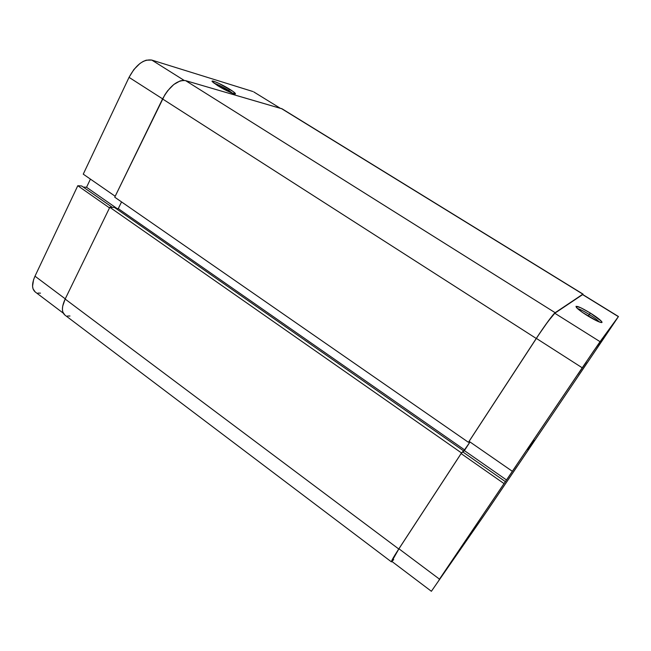 <?xml version="1.0" encoding="UTF-8"?>
<svg xmlns="http://www.w3.org/2000/svg" width="651" height="651" viewBox="0 0 651 651"><rect width="100%" height="100%" fill="white"/><g stroke="black" fill="none" stroke-linecap="round" stroke-linejoin="round"><path stroke-width="0.98" d="M586.307 362.159L577.779 374.634L586.307 362.159M607.245 333.166L600.751 342.686L607.245 333.166M448.547 566.093L438.88 580.253L448.547 566.093M495.989 497.763L488.795 508.301L495.989 497.763M589.31 314.514C583.931 311.227 579.984 309.225 577.461 308.525C579.984 309.225 583.931 311.227 589.31 314.514L588.211 316.158L589.31 314.514C594.339 317.68 597.667 320.17 599.286 321.985C597.667 320.17 594.339 317.68 589.31 314.514L590.343 313.041L589.31 314.514M587.471 315.702C581.848 312.154 578.153 309.396 576.379 307.418C575.313 305.018 579.968 306.89 590.343 313.041L580.863 307.793L575.989 306.312L577.266 308.346L582.547 312.464L597.211 321.089L601.483 322.587L601.98 322.457L601.467 321.293L590.343 313.041C597.325 317.468 601.223 320.52 602.037 322.221C601.231 323.221 596.381 321.049 587.471 315.702M534.194 440.369L527.815 449.711L534.194 440.369M504.029 483.587L461.12 453.592L398.941 548.793L439.482 579.154L593.867 350.653L617.156 318.518L554.66 411.033L618.45 316.532L582.726 294.529L554.798 313.245L547.93 321.594L539.305 333.939L469.111 441.354L512.337 471.291L582.23 367.799L536.351 338.398L469.111 441.354L512.337 471.291L516.097 465.896L504.712 482.651L505.396 481.642L462.78 451.9L461.12 453.592L398.941 548.793L391.788 561.365C391.552 560.698 393.936 556.507 398.941 548.793L439.482 579.154L504.029 483.587L461.12 453.592L462.78 451.9L505.396 481.642L504.029 483.587M431.385 591.287L483.677 515.901L554.66 411.033L487.64 510.124L431.385 591.287L391.78 561.357M391.886 561.374L393.725 559.616M470.014 441.98L462.975 452.038L464.383 450.606L506.568 480.007L464.383 450.606L470.014 441.98M600.059 341.677L554.798 313.245L582.555 294.577L618.369 316.638L600.059 341.677L554.798 313.245C553.13 314.197 544.22 326.322 536.351 338.398L582.23 367.799L600.059 341.677M582.726 294.529L618.45 316.532M555.157 312.708L185.584 80.626C177.52 79.788 169.838 85.891 162.547 98.952L536.253 338.471C544.317 326.094 553.456 313.668 555.157 312.708L583.011 294.097L582.914 294.643L583.044 294.203L281.273 108.465L582.84 294.146L554.164 313.619L545.343 325.101L536.253 338.471L162.547 98.952L114.731 197.196L468.435 442.314L536.253 338.471L468.435 442.314L114.731 197.196L164.866 94.761L167.584 90.847L173.776 84.508L180.115 80.927L183.012 80.358L185.584 80.626L555.157 312.708M469.273 441.476L468.435 442.314L469.273 441.476M121.55 201.924L118.27 208.621L464.757 449.987L469.998 441.972L464.757 449.987L118.27 208.621L116.065 208.556L118.27 208.621L121.55 201.924M462.837 451.94L464.757 449.987L462.837 451.94M64.807 314.994L62.781 311.943L62.406 309.323L62.683 306.222L65.149 299.061L109.816 207.287L114.462 207.441L463.561 450.834L114.462 207.441L109.816 207.287L461.502 452.933L463.561 450.834L461.502 452.933L109.816 207.287L65.149 299.061L398.762 548.996L461.502 452.933L398.762 548.996L65.149 299.061C61.65 306.767 61.519 312.065 64.774 314.97L391.422 561.862C391.194 561.186 393.635 556.898 398.762 548.996L392.846 558.558L391.406 561.577L392.024 561.544L391.43 561.87M583.003 294.097L282.095 108.823L185.584 80.626L282.127 108.847M67.46 316.036L69.991 315.995M232.822 93.394L228.525 90.359L229.803 89.301C233.375 91.539 235.263 93.012 235.459 93.728C235.947 95.233 225.083 90.326 217.678 85.655L232.48 93.264L235.345 93.915L233.139 91.514L218.948 83.401L213.886 81.326L212.112 81.31L217.678 85.655L212.364 81.749C209.899 79.056 221.731 84.207 229.803 89.301L228.525 90.359L232.822 93.394M228.037 91.327L228.525 90.359L228.037 91.327M129.044 77.355L162.595 98.854L129.044 77.355L83.255 174.151L129.044 77.355L133.862 69.543L139.924 63.497L143.114 61.463L146.239 60.185L151.789 60.071L252.857 91.506L151.789 60.071C143.562 58.972 135.978 64.734 129.044 77.355M115.186 196.26L83.255 174.151L115.186 196.26M253.744 91.913L280.036 108.107M90.424 179.115L86.542 187.276L83.238 187.065L86.542 187.276L90.424 179.115M63.261 313.147L35.17 291.925C31.769 288.922 31.704 283.673 34.991 276.187L65.255 298.85L34.991 276.187L77.786 185.722L81.684 185.983L112.338 207.368L81.684 185.983L77.786 185.722L34.991 276.187L33.559 279.775L32.566 286.237L33.038 288.841L35.203 291.949M37.937 293.08L40.492 293.145M184.095 80.366L151.789 60.071L184.095 80.366M77.786 185.722L109.514 207.897L77.786 185.722M117.123 208.589L86.542 187.276L117.123 208.589M213.984 83.165C217.727 84.386 222.577 86.778 228.525 90.359C222.577 86.778 217.727 84.386 213.984 83.165M600.8 322.481L602.037 322.221M234.767 93.939L235.459 93.728"/></g></svg>
